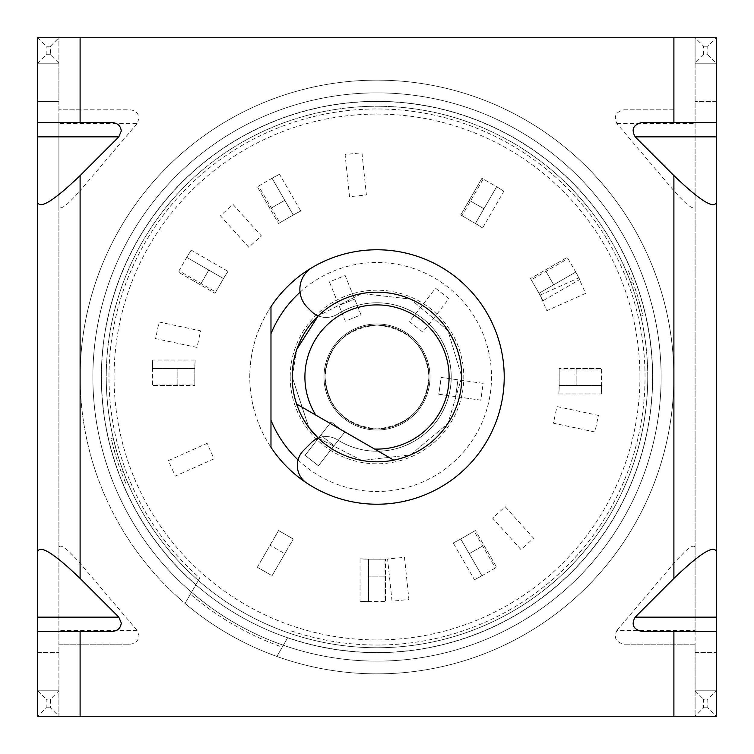<?xml version="1.0" encoding="UTF-8"?>
<svg xmlns="http://www.w3.org/2000/svg" width="754" height="754" viewBox="0 0 754 754"><rect width="100%" height="100%" fill="white"/><g stroke="black" fill="none" stroke-linecap="round" stroke-linejoin="round"><path stroke-width="0.57" stroke-dasharray="3.77 2.83" d="M290.205 377A86.795 86.795 0 0 0 377 463.795A86.795 86.795 0 0 0 463.795 377A86.795 86.795 0 0 0 377 290.205A86.795 86.795 0 0 0 290.205 377M292.184 377A84.816 84.816 0 0 0 377 461.816A84.816 84.816 0 0 0 461.816 377A84.816 84.816 0 0 1 377 461.816A84.816 84.816 0 0 1 292.184 377A84.816 84.816 0 0 1 377 292.184A84.816 84.816 0 0 1 461.816 377A84.816 84.816 0 0 0 377 292.184A84.816 84.816 0 0 0 292.184 377A84.816 84.816 0 0 1 377 292.184A84.816 84.816 0 0 1 461.816 377A84.816 84.816 0 0 0 377 292.184A84.816 84.816 0 0 0 292.184 377A84.816 84.816 0 0 1 377 292.184A84.816 84.816 0 0 1 461.816 377A84.816 84.816 0 0 1 377 461.816A84.816 84.816 0 0 1 292.184 377A84.816 84.816 0 0 1 377 292.184A84.816 84.816 0 0 1 461.816 377A84.816 84.816 0 0 1 377 461.816A84.816 84.816 0 0 1 292.184 377A84.816 84.816 0 0 1 377 292.184A84.816 84.816 0 0 1 461.816 377A84.816 84.816 0 0 1 377 461.816A84.816 84.816 0 0 1 292.184 377A84.816 84.816 0 0 1 377 292.184A84.816 84.816 0 0 1 461.816 377A84.816 84.816 0 0 1 377 461.816A84.816 84.816 0 0 1 292.184 377A84.816 84.816 0 0 1 377 292.184A84.816 84.816 0 0 1 461.816 377A84.816 84.816 0 0 1 377 461.816A84.816 84.816 0 0 1 292.184 377A84.816 84.816 0 0 0 377 461.816A84.816 84.816 0 0 0 461.816 377A84.816 84.816 0 0 1 377 461.816A84.816 84.816 0 0 1 292.184 377L308.82 427.452L292.184 377L296.897 349.13L292.184 377M127.775 482.786L123.185 471.241A270.752 270.752 0 0 1 116.267 449.95A270.752 270.752 0 0 0 123.185 471.241L127.775 482.786L125.833 483.616L121.234 472.061L125.833 483.616L127.775 482.786M116.267 449.95L113.194 437.904L116.267 449.95L114.203 450.43A272.863 272.863 0 0 0 121.234 472.061L123.185 471.241L121.234 472.061A272.863 272.863 0 0 1 114.203 450.43L116.267 449.95M106.248 377A270.752 270.752 0 0 0 377 647.752A270.752 270.752 0 0 0 647.752 377A270.752 270.752 0 0 1 377 647.752A270.752 270.752 0 0 1 106.248 377A270.752 270.752 0 0 1 377 106.248A270.752 270.752 0 0 1 647.752 377A270.752 270.752 0 0 0 377 106.248A270.752 270.752 0 0 0 106.248 377A270.752 270.752 0 0 1 377 106.248A270.752 270.752 0 0 1 647.752 377A270.752 270.752 0 0 1 377 647.752A270.752 270.752 0 0 1 106.248 377A270.752 270.752 0 0 1 377 106.248A270.752 270.752 0 0 1 647.752 377A270.752 270.752 0 0 1 377 647.752A270.752 270.752 0 0 1 106.248 377M101.347 377A275.653 275.653 0 0 0 377 652.653A275.653 275.653 0 0 0 652.653 377A275.653 275.653 0 0 0 377 101.347A275.653 275.653 0 0 0 101.347 377A275.653 275.653 0 0 0 377 652.653A275.653 275.653 0 0 0 652.653 377A275.653 275.653 0 0 0 377 101.347A275.653 275.653 0 0 0 101.347 377M287.726 637.639L276.869 656.451A296.85 296.85 0 0 1 377 80.15A296.85 296.85 0 0 1 673.85 377A296.85 296.85 0 0 1 276.869 656.451L282.26 647.12A286.247 286.247 0 0 1 190.442 594.105L191.525 592.239A284.126 284.126 0 0 1 377 92.874A284.126 284.126 0 0 1 661.126 377A284.126 284.126 0 0 1 191.525 592.239L199.725 578.035L191.525 592.239A284.126 284.126 0 0 0 283.334 645.245L287.726 637.639A275.502 275.502 0 0 0 652.502 377A275.502 275.502 0 0 0 377 101.498A275.502 275.502 0 0 0 195.917 584.633M661.126 377A284.126 284.126 0 0 1 377 661.126A284.126 284.126 0 0 1 92.874 377A284.126 284.126 0 0 1 377 92.874A284.126 284.126 0 0 1 661.126 377A284.126 284.126 0 0 0 377 92.874A284.126 284.126 0 0 0 92.874 377A284.126 284.126 0 0 1 377 92.874A284.126 284.126 0 0 1 661.126 377A284.126 284.126 0 0 1 377 661.126A284.126 284.126 0 0 1 92.874 377A284.126 284.126 0 0 0 283.334 645.245A284.126 284.126 0 0 0 661.126 377A284.126 284.126 0 0 0 377 92.874A284.126 284.126 0 0 0 92.874 377A284.126 284.126 0 0 0 377 661.126A284.126 284.126 0 0 0 661.126 377A284.126 284.126 0 0 0 377 92.874A284.126 284.126 0 0 0 92.874 377A284.126 284.126 0 0 0 377 661.126A284.126 284.126 0 0 0 661.126 377M249.781 377A127.219 127.219 0 0 1 377 249.781A127.219 127.219 0 0 1 504.219 377A127.219 127.219 0 0 1 377 504.219A127.219 127.219 0 0 1 270.978 306.671L270.978 447.329A127.219 127.219 0 0 1 249.781 377M80.15 377A296.85 296.85 0 0 1 377 80.15A296.85 296.85 0 0 1 673.85 377A296.85 296.85 0 0 1 377 673.85A296.85 296.85 0 0 1 80.15 377M291.534 631.041A268.038 268.038 0 0 0 645.038 377A268.038 268.038 0 0 0 377 108.962A268.038 268.038 0 0 0 199.725 578.035M191.525 592.239L185.05 603.445A296.85 296.85 0 0 0 276.869 656.451A296.85 296.85 0 0 1 185.05 603.445L190.442 594.105M270.978 333.749L270.978 420.251L270.978 333.749M300.035 292.232A114.504 114.504 0 0 1 459.874 297.99A114.504 114.504 0 0 1 457.998 457.932A114.504 114.504 0 0 1 298.066 459.94M626.225 271.214L630.815 282.759A270.752 270.752 0 0 1 637.733 304.05A270.752 270.752 0 0 0 630.815 282.759L626.225 271.214L628.167 270.384L632.766 281.939L628.167 270.384L626.225 271.214M637.733 304.05L640.806 316.096L637.733 304.05L639.797 303.57A272.863 272.863 0 0 0 632.766 281.939L630.815 282.759L632.766 281.939A272.863 272.863 0 0 1 639.797 303.57L637.733 304.05M639.797 303.57L642.87 315.624L640.806 316.096L642.87 315.624L639.797 303.57M114.203 450.43L111.13 438.376L113.194 437.904L111.13 438.376L114.203 450.43M318.216 315.86A21.206 21.206 0 0 0 337.5 314.173A21.206 21.206 0 0 1 311.214 311.214L307.321 307.321A25.448 25.448 0 0 1 312.382 267.406A127.219 127.219 0 0 1 504.219 377A127.219 127.219 0 0 1 306.85 483.135A21.206 21.206 0 0 1 303.551 450.449L311.214 442.786A21.206 21.206 0 0 1 337.5 439.827A74.212 74.212 0 0 0 451.212 377A74.212 74.212 0 0 0 337.5 314.173A74.212 74.212 0 0 1 451.212 377A74.212 74.212 0 0 1 337.5 439.827A21.206 21.206 0 0 0 318.216 438.14L361.816 460.449L410.515 454.907L447.97 423.446L461.816 377L447.97 330.554L410.515 299.093L361.816 293.551L318.216 315.86L361.816 293.551L410.515 299.093L447.97 330.554L461.816 377L447.97 423.446L410.515 454.907L361.816 460.449L318.216 438.14M305.05 455.322L331.157 421.901L344.521 432.344L334.079 445.718L320.714 435.275L334.079 445.718L318.414 465.765L305.05 455.322L331.157 421.901L344.521 432.344L318.414 465.765L305.05 455.322L331.157 421.901L344.521 432.344L318.414 465.765L344.521 432.344L331.157 421.901L305.05 455.322L318.414 465.765L305.05 455.322M257.359 567.253L278.565 530.524L293.259 539.006L278.565 530.524L293.259 539.006L284.776 553.7L270.083 545.217L284.776 553.7L272.053 575.736L293.259 539.006L272.053 575.736L257.359 567.253L272.053 575.736L257.359 567.253L272.053 575.736L293.259 539.006L278.565 530.524L257.359 567.253M639.929 377A262.929 262.929 0 0 0 377 114.071A262.929 262.929 0 0 0 114.071 377A262.929 262.929 0 0 0 377 639.929A262.929 262.929 0 0 0 639.929 377M282.26 647.12L283.334 645.245M197.039 347.424L155.56 338.603L159.085 322.015L200.573 330.827L197.039 347.424L155.56 338.603L159.085 322.015L200.573 330.827L197.039 347.424M248.801 247.293L220.422 215.776L233.024 204.428L261.402 235.945L248.801 247.293L220.422 215.776L233.024 204.428L261.402 235.945L248.801 247.293M349.526 196.709L345.087 154.532L361.958 152.76L366.397 194.937L349.526 196.709L345.087 154.532L361.958 152.76L366.397 194.937L349.526 196.709M460.741 214.994L481.947 178.264L496.641 186.747L475.435 223.476L460.741 214.994L481.947 178.264L496.641 186.747L475.435 223.476L460.741 214.994L462.004 215.719L483.21 178.99L498.592 187.878L496.641 186.747L475.435 223.476L460.741 214.994L481.947 178.264L469.224 200.3L483.917 208.783L469.224 200.3L460.741 214.994M539.977 295.153L578.714 277.906L585.613 293.4L546.876 310.648L539.977 295.153L578.714 277.906L585.613 293.4L546.876 310.648L539.977 295.153M556.961 406.576L598.44 415.397L594.915 431.985L553.427 423.173L556.961 406.576L598.44 415.397L594.915 431.985L553.427 423.173L556.961 406.576M505.199 506.707L533.578 538.224L520.976 549.572L492.598 518.055L505.199 506.707L533.578 538.224L520.976 549.572L492.598 518.055L505.199 506.707M404.474 557.291L408.913 599.468L392.042 601.24L387.603 559.063L404.474 557.291L408.913 599.468L392.042 601.24L387.603 559.063L404.474 557.291M214.023 458.847L175.286 476.094L168.387 460.6L207.124 443.352L214.023 458.847L175.286 476.094L168.387 460.6L207.124 443.352L214.023 458.847M422.843 332.099L409.479 321.656L435.586 288.235L448.95 298.678L422.843 332.099L409.479 321.656L435.586 288.235L448.95 298.678L422.843 332.099M345.153 275.521L361.034 314.842L345.304 321.195L338.951 305.474L354.682 299.112L338.951 305.474L329.423 281.883L345.153 275.521L361.034 314.842L345.304 321.195L329.423 281.883L345.153 275.521M480.807 400.157L438.809 394.248L441.175 377.452L457.97 379.818L455.614 396.613L457.97 379.818L483.163 383.352L480.807 400.157L438.809 394.248L441.175 377.452L483.163 383.352L480.807 400.157M194.824 384.022L194.824 366.265L194.824 368.517L152.421 368.517L194.824 368.517L194.824 385.483L194.824 384.022L152.421 384.022L152.421 366.265L152.421 385.483L177.859 385.483L177.859 368.517L177.859 385.483L194.824 385.483L152.421 385.483L152.421 384.022M194.824 366.265L195.145 360.035L152.676 360.035L152.421 366.265M194.824 369.196L195.145 360.035M152.676 360.035L152.421 369.196M215.719 291.996L224.598 276.614L223.476 278.565L186.747 257.359L223.476 278.565L214.994 293.259L215.719 291.996L178.99 270.79L187.878 255.408L178.264 272.053L200.3 284.776L208.783 270.083L200.3 284.776L214.994 293.259L178.264 272.053L178.99 270.79M224.598 276.614L227.991 271.383L191.214 250.149L187.878 255.408M223.127 279.159L227.991 271.383M191.214 250.149L186.408 257.953M279.828 222.741L295.21 213.863L293.259 214.994L272.053 178.264L293.259 214.994L278.565 223.476L279.828 222.741L258.622 186.021L274.013 177.133L257.359 186.747L270.083 208.783L284.776 200.3L270.083 208.783L278.565 223.476L257.359 186.747L258.622 186.021M295.21 213.863L300.761 211.026L279.527 174.249L274.013 177.133M292.665 215.333L300.761 211.026M279.527 174.249L271.459 178.604M462.004 215.719L477.386 224.598L475.435 223.476L496.641 186.747L483.21 178.99M477.386 224.598L482.617 227.991L503.851 191.214L498.592 187.878M474.841 223.127L482.617 227.991M503.851 191.214L496.047 186.408M531.259 279.828L540.137 295.21L539.006 293.259L575.736 272.053L539.006 293.259L530.524 278.565L531.259 279.828L567.979 258.622L576.867 274.013L567.253 257.359L545.217 270.083L553.7 284.776L545.217 270.083L530.524 278.565L567.253 257.359L567.979 258.622M540.137 295.21L542.974 300.761L579.751 279.527L576.867 274.013M538.667 292.665L542.974 300.761M579.751 279.527L575.396 271.459M559.176 369.978L559.176 387.735L559.176 385.483L601.579 385.483L559.176 385.483L559.176 368.517L559.176 369.978L601.579 369.978L601.579 387.735L601.579 368.517L576.141 368.517L576.141 385.483L576.141 368.517L559.176 368.517L601.579 368.517L601.579 369.978M559.176 387.735L558.855 393.965L601.324 393.965L601.579 387.735M559.176 384.804L558.855 393.965M601.324 393.965L601.579 384.804M474.172 531.259L458.79 540.137L460.741 539.006L481.947 575.736L460.741 539.006L475.435 530.524L474.172 531.259L495.378 567.979L479.987 576.867L496.641 567.253L483.917 545.217L469.224 553.7L483.917 545.217L475.435 530.524L496.641 567.253L495.378 567.979M458.79 540.137L453.239 542.974L474.473 579.751L479.987 576.867M461.335 538.667L453.239 542.974M474.473 579.751L482.541 575.396M384.022 559.176L366.265 559.176L368.517 559.176L368.517 601.579L368.517 559.176L385.483 559.176L384.022 559.176L384.022 601.579L366.265 601.579L385.483 601.579L385.483 576.141L368.517 576.141L385.483 576.141L385.483 559.176L385.483 601.579L384.022 601.579M366.265 559.176L360.035 558.855L360.035 601.324L366.265 601.579M369.196 559.176L360.035 558.855M360.035 601.324L369.196 601.579M323.994 377A53.006 53.006 0 0 1 377 323.994A53.006 53.006 0 0 1 430.006 377A53.006 53.006 0 0 1 377 430.006A53.006 53.006 0 0 1 323.994 377A53.006 53.006 0 0 1 377 323.994A53.006 53.006 0 0 1 430.006 377A53.006 53.006 0 0 1 377 430.006A53.006 53.006 0 0 1 323.994 377M325.049 377A51.951 51.951 0 0 1 377 325.049A51.951 51.951 0 0 1 428.951 377A51.951 51.951 0 0 1 377 428.951A51.951 51.951 0 0 1 325.049 377A51.951 51.951 0 0 1 377 325.049A51.951 51.951 0 0 1 428.951 377A51.951 51.951 0 0 1 377 428.951A51.951 51.951 0 0 1 325.049 377A51.951 51.951 0 0 1 377 325.049A51.951 51.951 0 0 1 428.951 377A51.951 51.951 0 0 1 377 428.951A51.951 51.951 0 0 1 325.049 377A51.951 51.951 0 0 1 377 325.049A51.951 51.951 0 0 1 428.951 377A51.951 51.951 0 0 1 377 428.951A51.951 51.951 0 0 1 325.049 377C327.726 408.093 345.049 425.416 377 428.951C408.951 425.416 426.274 408.093 428.951 377C426.274 345.907 408.951 328.584 377 325.049C345.049 328.584 327.726 345.907 325.049 377C327.726 408.093 345.049 425.416 377 428.951C408.951 425.416 426.274 408.093 428.951 377C426.274 345.907 408.951 328.584 377 325.049C345.049 328.584 327.726 345.907 325.049 377M374.578 449.054L315.813 415.124M58.906 635.688L58.906 644.17L130.018 644.17C135.466 643.624 138.472 640.796 139.047 635.688L137.077 630.401L80.103 563.276C67.323 548.789 60.254 543.493 58.906 547.385L58.906 635.688M37.7 122.553L112.252 122.553M58.906 118.312L58.906 123.599L137.077 123.599L139.047 118.312C138.472 113.204 135.466 110.376 130.018 109.83L58.906 109.83L58.906 118.312M504.219 377A127.219 127.219 0 0 0 270.978 306.671A127.219 127.219 0 0 1 504.219 377A127.219 127.219 0 0 1 270.978 447.329A127.219 127.219 0 0 0 504.219 377M112.252 631.447L37.7 631.447M80.103 109.83L58.906 109.83L58.906 37.738L37.7 37.738L37.7 63.185L58.906 63.185L58.906 37.738L80.103 37.738L80.103 109.83L130.018 109.83M37.7 101.347L37.7 63.185L58.906 63.185L58.906 101.347L37.7 101.347L58.906 101.347L58.906 690.815L37.7 690.815L37.7 101.347M58.906 690.815L37.7 690.815L37.7 716.262L58.906 716.262L58.906 690.815L50.424 699.297L50.424 707.78L58.906 716.262L58.906 644.17L130.018 644.17M58.906 547.385L58.906 206.615C60.254 210.507 67.323 205.211 80.103 190.724L80.103 563.276M137.077 123.599L80.103 190.724M673.897 37.738L673.897 109.83L623.982 109.83C615.801 111.78 613.445 116.37 616.923 123.599L673.897 190.724C686.677 205.211 693.746 210.507 695.094 206.615L695.094 37.738L695.094 63.185L716.3 63.185L716.3 37.738L80.103 37.738M616.923 630.401L673.897 563.276C686.677 548.789 693.746 543.493 695.094 547.385L695.094 630.401L616.923 630.401C613.445 637.63 615.801 642.219 623.982 644.17L695.094 644.17L695.094 716.262L37.7 716.262L46.182 707.78L46.182 699.297L50.424 699.297M695.094 630.401L695.094 644.17L623.982 644.17M58.906 206.615L58.906 123.599M716.3 631.447L641.748 631.447M716.3 716.262L716.3 690.815L695.094 690.815L695.094 716.262L716.3 716.262L695.094 716.262L703.576 707.78L703.576 699.297L707.817 699.297L707.817 707.78L716.3 716.262M703.576 54.703L703.576 46.22L695.094 37.738L716.3 37.738L707.817 46.22L707.817 54.703L703.576 54.703L695.094 63.185L716.3 63.185L716.3 690.815L707.817 699.297M695.094 206.615L695.094 547.385M695.094 63.185L695.094 690.815L716.3 690.815M641.748 122.553L716.3 122.553M716.3 101.347L695.094 101.347L716.3 101.347M673.897 109.83L623.982 109.83M50.424 46.22L58.906 37.738L37.7 37.738L46.182 46.22L50.424 46.22L50.424 54.703L58.906 63.185M37.7 652.653L58.906 652.653L37.7 652.653M695.094 652.653L716.3 652.653L695.094 652.653M37.7 690.815L46.182 699.297M695.094 690.815L703.576 699.297M50.424 54.703L46.182 54.703L37.7 63.185M707.817 54.703L716.3 63.185M673.897 190.724L673.897 563.276M673.897 644.17L673.897 716.262M80.103 644.17L80.103 716.262M703.576 46.22L707.817 46.22M46.182 54.703L46.182 46.22M707.817 707.78L703.576 707.78M50.424 707.78L46.182 707.78M616.923 123.599L695.094 123.599M137.077 630.401L58.906 630.401"/><path stroke-width="1.13" d="M270.978 333.749L270.978 306.671A127.219 127.219 0 0 1 504.219 377A127.219 127.219 0 0 1 270.978 447.329L270.978 333.749A114.504 114.504 0 0 1 300.035 292.232M298.066 459.94A114.504 114.504 0 0 1 270.978 420.251M318.216 315.86L296.897 349.13L318.216 315.86A21.206 21.206 0 0 1 311.214 311.214L307.321 307.321A25.448 25.448 0 0 1 312.382 267.406A127.219 127.219 0 0 1 504.219 377A127.219 127.219 0 0 1 306.85 483.135A21.206 21.206 0 0 1 303.551 450.449L311.214 442.786A21.206 21.206 0 0 1 318.216 438.14L308.82 427.452L318.216 438.14M449.092 377A72.092 72.092 0 0 0 377 304.908A72.092 72.092 0 0 0 315.813 415.124L296.614 404.04A84.816 84.816 0 0 1 377 292.184A84.816 84.816 0 0 1 393.776 460.138L374.578 449.054A72.092 72.092 0 0 0 449.092 377M296.614 404.04A84.816 84.816 0 0 0 393.776 460.138L296.614 404.04M37.7 631.447L37.7 617.158L118.83 617.158L121.271 622.964C120.706 628.082 117.69 630.909 112.252 631.447L37.7 631.447L37.7 716.262L716.3 716.262L716.3 631.447L641.748 631.447C633.256 629.241 631.07 624.482 635.17 617.158L673.897 578.431C699.467 553.841 713.604 544.85 716.3 551.466L716.3 631.447M673.897 37.738L673.897 122.553L716.3 122.553L716.3 37.738L80.103 37.738L80.103 122.553L112.252 122.553C117.69 123.09 120.706 125.918 121.271 131.036L118.83 136.842L80.103 175.569L80.103 578.431C54.533 553.841 40.396 544.85 37.7 551.466L37.7 617.158M37.7 551.466L37.7 37.738L80.103 37.738M118.83 617.158L80.103 578.431M716.3 122.553L716.3 136.842L635.17 136.842L673.897 175.569L673.897 578.431M635.17 136.842C631.07 129.518 633.256 124.759 641.748 122.553L673.897 122.553M37.7 202.534C40.396 209.15 54.533 200.159 80.103 175.569M80.103 122.553L37.7 122.553M716.3 136.842L716.3 551.466M716.3 202.534C713.604 209.15 699.467 200.159 673.897 175.569M80.103 631.447L80.103 716.262M673.897 631.447L673.897 716.262M118.83 136.842L37.7 136.842M635.17 617.158L716.3 617.158"/></g></svg>
